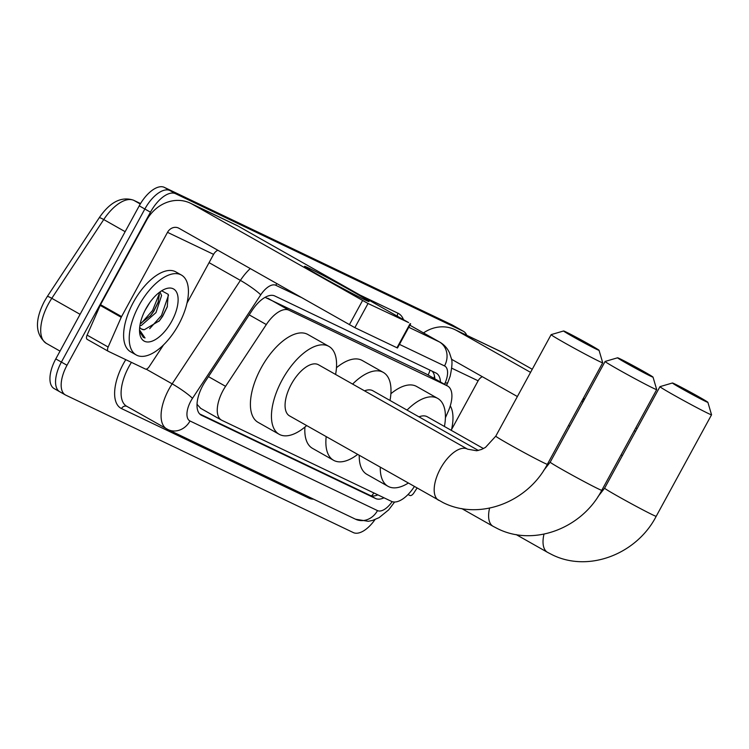 <?xml version="1.0" encoding="UTF-8"?>
<svg xmlns="http://www.w3.org/2000/svg" width="749" height="749" viewBox="0 0 749 749"><rect width="100%" height="100%" fill="white"/><g stroke="black" fill="none" stroke-linecap="round" stroke-linejoin="round"><path stroke-width="1.12" d="M445.402 417.773L448.174 411.473A27.544 13.182 119.5 0 0 447.715 386.091A27.544 13.182 119.5 0 0 447.331 385.885L288.936 310.189A27.544 13.182 119.5 0 0 266.316 324.551L225.571 386.325A27.544 13.182 119.5 0 0 223.099 390.435A27.544 13.182 119.5 0 0 221.451 420.095A27.544 13.182 119.5 0 0 221.844 420.301L391.437 501.353A27.544 13.182 119.5 0 0 414.356 486.541M197.006 404.535A9.185 4.391 119.5 0 0 197.193 404.629L197.399 404.732A27.544 13.182 -60.5 0 1 197.043 403.833M447.715 386.091L426.237 373.948L265.717 297.653A27.544 24.165 115.5 0 0 266.12 296.801M197.399 404.732L200.751 408.364M440.449 381.971A27.544 13.182 119.5 0 0 436.274 373.171A27.544 13.182 119.5 0 0 435.881 372.965L274.799 295.977A27.544 13.182 119.5 0 0 252.17 310.339L205.32 381.372A27.544 13.182 119.5 0 0 202.848 385.482A27.544 13.182 119.5 0 0 201.2 415.152A27.544 13.182 119.5 0 0 201.584 415.349L375.558 498.506A27.544 13.182 119.5 0 0 383.984 497.795M374.996 519.609A27.544 13.182 -60.5 0 1 353.322 532.576L65.743 395.126A27.544 13.182 -60.5 0 1 65.35 394.92A27.544 13.182 -60.5 0 1 67.007 365.259L150.465 212.182A27.544 13.182 -60.5 0 1 175.556 193.71L463.135 331.161A27.544 13.182 -60.5 0 1 463.528 331.367A27.544 13.182 -60.5 0 1 466.73 335.28M60.135 391.952A27.544 13.182 -60.5 0 1 59.742 391.746L54.134 388.572A27.544 13.182 -60.5 0 1 55.782 358.911L139.239 205.835L144.847 209.008A27.544 13.182 -60.5 0 1 169.948 190.536L457.527 327.987A27.544 13.182 -60.5 0 1 457.911 328.193A27.544 13.182 -60.5 0 0 457.527 327.987L169.948 190.536A27.544 13.182 -60.5 0 0 144.847 209.008L61.39 362.085L144.847 209.008L150.465 212.182M59.742 391.746A27.544 13.182 -60.5 0 1 61.39 362.085A27.544 13.182 -60.5 0 0 59.742 391.746L65.35 394.92M377.852 494.864A27.544 13.182 -60.5 0 1 369.95 495.323L199.665 413.935M432.192 371.204A27.544 13.182 -60.5 0 1 434.832 378.797M139.239 205.835A27.544 13.182 -60.5 0 1 164.331 187.362L451.909 324.813A27.544 13.182 -60.5 0 1 452.302 325.01L463.528 331.367M178.683 324.504A45.904 21.974 -60.5 0 1 136.215 354.951A45.904 21.974 -60.5 0 1 138.958 305.517A45.904 21.974 -60.5 0 1 181.427 275.061A45.904 21.974 -60.5 0 1 178.683 324.504M136.215 354.951L130.598 351.777A45.904 21.974 -60.5 0 1 133.35 302.343A45.904 21.974 -60.5 0 1 175.818 271.887L181.427 275.061M145.877 308.822A29.923 14.325 -60.5 0 1 164.377 289.329A29.923 14.325 -60.5 0 1 177.653 295.181A29.923 14.325 -60.5 0 1 171.774 321.199A29.923 14.325 -60.5 0 1 152.113 341.16A29.923 14.325 -60.5 0 1 139.67 332.996A29.923 14.325 -60.5 0 1 145.877 308.822M141.411 328.989L144.285 329.747L159.387 320.806L162.645 316.321L167.233 306.94L168.235 294.338L161.681 290.781M140.241 323.737L150.727 315.469L153.751 311.35L158.105 302.53L159.35 294.282L158.994 292.672M139.876 325.796L141.411 325.394L155.979 312.614L161.569 295.537L159.986 291.923M144.969 310.545L150.006 302.25M144.285 329.747A20.747 9.934 -60.5 0 1 141.589 329.092A20.747 9.934 -60.5 0 1 139.689 327.201M139.539 331.423L143.302 337.312L145.034 337.986L139.52 329.906M150.137 316.153L153.704 311.078L158.395 301.669M158.938 321.34L162.608 316.125L167.43 306.35M141.299 323.259L152.59 310.451L159.275 293.814M149.669 328.708L161.494 315.488L168.497 295.2M143.199 337.256L145.034 337.986M364.819 299.815A36.72 1.067 -151.4 0 1 329.083 280.941A36.72 1.067 -151.4 0 1 304.534 266.429A36.72 1.067 -151.4 0 1 308.7 268.058A36.72 1.067 -151.4 0 1 346.001 287.813A36.72 1.067 -151.4 0 1 368.929 301.538A36.72 1.067 -151.4 0 1 364.819 299.815M163.572 344.849L149.201 366.654A4.588 2.2 119.5 0 1 145.428 369.051L108.287 351.3A4.588 2.2 119.5 0 1 108.221 351.262L87.174 339.353A4.588 2.2 -60.5 0 1 87.099 335.121L100.188 305.386A4.588 2.2 -60.5 0 1 100.535 304.674L146.467 220.431A36.72 32.226 115.5 0 1 190.358 203.185A36.72 32.226 115.5 0 1 192.09 204.084L368.031 303.495L354.857 327.659L178.917 228.258A9.185 8.052 -64.5 0 0 178.477 228.033A9.185 8.052 -64.5 0 0 167.504 232.34L121.581 316.584A4.588 2.2 119.5 0 0 121.226 317.295L108.146 347.03A4.588 2.2 119.5 0 0 108.221 351.262M108.156 351.225L87.24 339.391A4.588 2.2 -60.5 0 1 87.174 339.353M190.358 203.185L236.431 225.206A36.72 32.226 115.5 0 1 238.173 226.114L408.617 322.585L368.031 303.495M410.658 323.83L397.485 348.004L354.857 327.659M217.772 250.25A9.185 8.052 -64.5 0 0 213.587 254.37L186.988 303.139M650.722 376.204A20.195 0.59 28.6 0 0 653.025 377.112A20.195 0.59 28.6 0 0 639.693 369.22A20.195 0.59 28.6 0 0 619.863 358.734A20.195 0.59 28.6 0 0 617.579 357.788A20.195 0.59 28.6 0 0 630.386 365.437A20.195 0.59 28.6 0 0 650.722 376.204M653.025 377.112L656.695 389.555A29.38 0.852 -151.4 0 1 656.695 389.583A29.38 0.852 -151.4 0 1 653.343 388.225A29.38 0.852 -151.4 0 1 624.132 372.777A29.38 0.852 -151.4 0 1 605.108 361.458A29.38 0.852 -151.4 0 1 605.136 361.439L617.579 357.788M357.629 454.437A50.492 24.165 -60.5 0 1 333.558 460.279A50.492 24.165 -60.5 0 1 326.19 436.639M333.558 460.279L312.52 448.37A50.492 24.165 -60.5 0 1 304.927 427.052M478.349 450.458L372.899 390.781A29.38 14.062 119.5 0 0 364.557 390.847M352.62 384.087A50.492 24.165 -60.5 0 1 383.301 372.403A50.492 24.165 -60.5 0 1 390.004 400.462M336.47 367.712A50.492 24.165 -60.5 0 1 362.254 360.494L383.301 372.403M596.747 349.38A20.195 0.59 28.6 0 0 599.05 350.298A20.195 0.59 28.6 0 0 585.718 342.405A20.195 0.59 28.6 0 0 565.879 331.919A20.195 0.59 28.6 0 0 563.594 330.974A20.195 0.59 28.6 0 0 576.412 338.623A20.195 0.59 28.6 0 0 596.747 349.38M599.05 350.298L602.711 362.741A29.38 0.852 -151.4 0 1 602.711 362.769A29.38 0.852 -151.4 0 1 599.369 361.411A29.38 0.852 -151.4 0 1 570.148 345.963A29.38 0.852 -151.4 0 1 551.133 334.644A29.38 0.852 -151.4 0 1 551.152 334.625L563.594 330.974M438.661 500.304A29.38 14.062 119.5 0 1 440.421 468.659A29.38 14.062 119.5 0 1 467.189 448.96A29.38 14.062 119.5 0 1 467.601 449.175L318.484 364.772A29.38 14.062 119.5 0 0 291.305 384.256A29.38 14.062 119.5 0 0 289.545 415.901L443.071 502.598C479.519 520.995 527.905 502.111 547.369 464.277L602.711 362.769M306.65 425.582A50.492 24.165 -60.5 0 1 279.143 434.27A50.492 24.165 -60.5 0 1 282.167 379.893A50.492 24.165 -60.5 0 1 328.886 346.394A50.492 24.165 -60.5 0 1 335.589 374.453M279.143 434.27L258.096 422.361A50.492 24.165 -60.5 0 1 261.12 367.984A50.492 24.165 -60.5 0 1 307.839 334.485L328.886 346.394M705.577 401.398A20.195 0.59 28.6 0 0 707.88 402.316A20.195 0.59 28.6 0 0 694.557 394.423A20.195 0.59 28.6 0 0 674.718 383.937A20.195 0.59 28.6 0 0 672.433 382.992A20.195 0.59 28.6 0 0 685.251 390.641A20.195 0.59 28.6 0 0 705.577 401.398M707.88 402.316L711.55 414.759A29.38 0.852 -151.4 0 1 711.55 414.787A29.38 0.852 -151.4 0 1 708.208 413.429A29.38 0.852 -151.4 0 1 678.987 397.981A29.38 0.852 -151.4 0 1 659.963 386.662A29.38 0.852 -151.4 0 1 659.991 386.643L672.433 382.992M408.252 483.086A50.492 24.165 -60.5 0 1 387.982 486.288A50.492 24.165 -60.5 0 1 380.286 467.254M387.982 486.288L366.935 474.379A50.492 24.165 -60.5 0 1 359.248 455.345M483.461 448.567L427.314 416.79A29.38 14.062 119.5 0 0 418.981 416.856M407.035 410.096A50.492 24.165 -60.5 0 1 437.716 398.412A50.492 24.165 -60.5 0 1 444.429 426.471M390.884 393.721A50.492 24.165 -60.5 0 1 416.678 386.503L437.716 398.412M583.246 401.558A36.72 1.067 -151.4 0 1 581.964 400.818M417.053 488.067L413.738 493.095A4.588 2.2 119.5 0 1 409.965 495.482L408.008 494.546M423.503 332.921A36.72 32.226 115.5 0 1 454.896 329.626A36.72 32.226 115.5 0 1 456.637 330.524L530.564 372.365M454.896 329.626L500.978 351.646A36.72 32.226 115.5 0 1 502.71 352.545L532.249 369.266M582.797 399.301A36.72 1.067 -151.4 0 1 584.108 399.985M581.701 401.314L582.984 402.035M635.592 431.377L634.253 430.731M583.387 398.215L584.679 398.936M635.807 427.885L637.099 428.606M622.41 455.542L621.08 454.905M569.811 426.209L568.519 425.479M517.381 396.539L451.45 359.22M482.319 376.691A9.185 8.052 -64.5 0 0 478.124 380.801L451.535 429.58M450.271 405.864A45.904 21.974 -60.5 0 1 451.347 430.385M208.447 376.625L225.571 386.325M429.992 370.146A27.544 24.165 115.5 0 1 428.147 375.015M373.901 492.973A27.544 24.165 115.5 0 1 371.607 495.857M249.192 314.852L266.316 324.551M267.852 298.252L288.936 310.189M426.237 373.948L447.331 385.885M200.826 414.918L201.584 415.349M300.649 297.156L275.81 285.285A18.36 8.791 119.5 0 0 260.727 294.863L192.484 398.337A18.36 8.791 119.5 0 0 190.836 401.071A18.36 8.791 119.5 0 0 190.003 420.985L377.487 510.593A18.36 8.791 119.5 0 0 392.148 501.643M131.44 362.366A36.72 17.573 119.5 0 0 128.884 366.71A36.72 17.573 119.5 0 0 126.684 406.258L168.057 429.608A18.36 16.113 -64.5 0 1 167.186 429.158A36.72 17.573 -60.5 0 1 166.671 428.887A36.72 17.573 -60.5 0 1 168.871 389.34A36.72 17.573 -60.5 0 1 172.158 383.853L146.158 369.145M394.611 502.017L388.656 509.872L379.106 517.634L372.44 520.471L368.227 521.304L355.541 519.216L168.057 429.608A18.36 16.113 -64.5 0 0 190.003 420.985M313.597 499.171A41.307 19.774 -60.5 0 1 308.981 498.179L121.497 408.57A4.588 4.026 115.5 0 1 126.862 406.361M121.497 408.57A41.307 19.774 -60.5 0 1 123.388 363.771A41.307 19.774 -60.5 0 1 125.785 359.66M360.063 295.097L397.991 313.232A41.307 19.774 -60.5 0 1 403.496 319.683M175.556 193.71L164.331 187.362M67.007 365.259L55.782 358.911M463.135 331.161L451.909 324.813M192.484 398.337A18.36 2.275 -146.6 0 0 172.158 383.853L240.401 280.388L209.065 262.646M260.727 294.863A18.36 2.275 -146.6 0 0 240.401 280.388A36.72 17.573 -60.5 0 1 250.213 268.61M408.776 327.285L439.288 341.872L409.89 325.235M444.522 384.284L445.093 382.982A18.36 8.791 119.5 0 0 444.532 365.924A18.36 16.113 -64.5 0 0 439.288 341.872A36.72 17.573 -60.5 0 1 439.803 342.143L409.9 325.216M444.532 365.924L399.451 344.381M397.391 316.228A4.588 4.026 115.5 0 1 397.991 313.232M308.981 498.179A4.588 4.026 115.5 0 1 309.618 497.27M446.554 385.426L447.865 382.43A18.36 3.324 -156.3 0 1 445.093 382.982M275.81 285.285A18.36 16.113 -64.5 0 0 276.653 283.571M355.541 519.216A18.36 16.113 -64.5 0 0 377.487 510.593M369.95 495.323L375.558 498.506M140.54 203.578L133.902 200.404A36.72 17.573 119.5 0 0 103.737 219.56L51.793 298.317A36.72 17.573 119.5 0 0 48.498 303.804A36.72 17.573 119.5 0 0 46.298 343.351L60.023 351.122M46.298 343.351C35.194 334.485 34.566 320.469 44.416 301.304L47.281 296.538A9.185 1.133 -146.6 0 1 51.793 298.317L80.087 314.337M140.278 204.009L133.902 200.404A9.185 8.052 -64.5 0 0 133.472 200.18L140.55 203.559M125.149 231.675L103.737 219.56A9.185 1.133 -146.6 0 0 99.224 217.772C109.953 202.052 121.366 196.191 133.472 200.18M238.173 226.114L192.09 204.084M396.961 347.789L410.134 323.615M213.587 254.37L167.504 232.34M100.535 304.674L121.581 316.584M349.362 324.729L362.535 300.564M121.226 317.295L100.188 305.386M87.099 335.121L108.146 347.03M489.574 508.131A29.38 14.062 119.5 0 0 493.085 526.313L497.486 528.607C533.943 547.004 582.329 528.12 601.784 490.286L656.695 389.583M543.577 470.606L550.206 462.161A29.38 0.852 28.6 0 0 569.221 473.48A29.38 0.852 28.6 0 0 598.442 488.928A29.38 0.852 28.6 0 0 601.784 490.286M467.601 449.175L476.682 450.758L481.523 449.456L485.483 447.406L495.782 436.152A29.38 0.852 28.6 0 0 514.806 447.471A29.38 0.852 28.6 0 0 544.017 462.919A29.38 0.852 28.6 0 0 547.369 464.277M543.989 534.14A29.38 14.062 119.5 0 0 547.5 552.322L551.91 554.616C588.358 573.013 636.744 554.129 656.199 516.295L711.55 414.787M598.002 496.615L604.621 488.17A29.38 0.852 28.6 0 0 623.645 499.489A29.38 0.852 28.6 0 0 652.856 514.938A29.38 0.852 28.6 0 0 656.199 516.295M502.71 352.545L456.637 330.524M478.124 380.801L451.741 368.19M433.952 378.301L434.504 376.064M200.367 408.158L221.451 420.095M447.865 382.43L450.158 376.204C452.134 366.841 452.508 360.896 451.282 358.368L449.484 352.835C447.378 348.229 444.148 344.662 439.803 342.143M47.281 296.538L99.224 217.772M461.721 508.562L493.085 526.313M550.206 462.161L605.108 361.458M495.782 436.152L551.133 334.644M516.136 534.571L547.5 552.322M604.621 488.17L659.963 386.662"/></g></svg>
